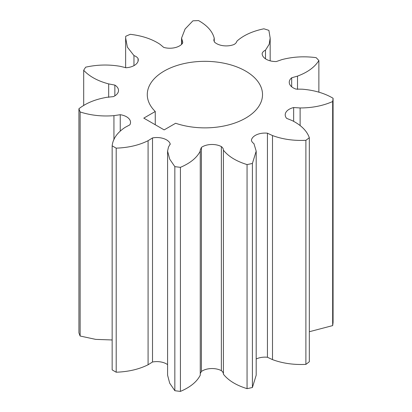 <?xml version="1.0" encoding="UTF-8"?>
<svg xmlns="http://www.w3.org/2000/svg" width="412" height="412" viewBox="0 0 412 412"><rect width="100%" height="100%" fill="white"/><g stroke="black" fill="none" stroke-linecap="round" stroke-linejoin="round"><path stroke-width="0.62" d="M155.262 111.498A57.623 33.269 180 0 1 147.28 94.6A57.623 33.269 180 0 1 182.851 63.865A57.623 33.269 180 0 1 245.645 71.08A57.623 33.269 180 0 1 262.521 94.6A57.623 33.269 180 0 1 233.48 123.487A57.623 33.269 180 0 1 175.636 123.26L164.156 129.888L143.783 118.126L155.262 111.498L155.262 124.754M272.502 135.558L272.502 359.625C282.591 363.363 293.725 364.95 305.895 364.378A128.333 74.093 0 0 0 309.319 361.741L309.319 137.67C306.837 130.769 301.064 125.047 292.01 120.51L286.654 118.373A13.689 7.905 180 0 1 285.212 114.845A13.689 7.905 180 0 1 293.648 107.547L300.121 107.954C312.111 107.949 322.962 105.807 332.669 101.532A128.333 74.093 0 0 0 333.076 98.241C324.522 93.21 314.31 90.197 302.444 89.208L295.934 89.08A13.689 7.905 180 0 1 289.25 82.292A13.689 7.905 180 0 1 291.681 77.791L297.51 76.112C307.589 72.368 314.711 67.177 318.873 60.549A128.333 74.093 0 0 0 316.138 57.654C304.226 56.094 292.819 56.748 281.906 59.616L276.313 61.543A13.689 7.905 180 0 1 262.156 53.642A13.689 7.905 180 0 1 262.161 53.375C262.635 52.097 263.742 51.016 265.493 50.14L269.18 44.295L270.169 38.074L268.897 30.38A128.333 74.093 0 0 0 263.881 28.799C252.396 31.204 243.415 35.314 236.921 41.133C236.591 42.457 235.623 43.579 234.016 44.501A13.689 7.905 180 0 1 214.461 42.045L213.823 40.273L214.25 38.064L214.25 41.803L214.24 38.285C212.525 31.436 207.308 25.539 198.594 20.6A128.333 74.093 0 0 0 192.898 20.837L185.096 29.01L181.568 38.084L182.784 42.354L182.475 43.363A13.689 7.905 180 0 1 163.729 47.401L160.021 44.311C152.162 39.083 142.253 35.751 130.3 34.314A128.333 74.093 0 0 0 125.727 36.292L125.634 37.925L127.39 47.159L133.962 55.574C135.909 56.295 137.273 57.273 138.056 58.499A13.689 7.905 180 0 1 138.267 59.889A13.689 7.905 180 0 1 126.067 67.743L120.052 66.301C108.541 64.354 97.088 64.648 85.686 67.171A128.333 74.093 0 0 0 83.688 70.261C89.445 76.483 97.773 81.03 108.675 83.909L114.855 85.093A13.689 7.905 180 0 1 118.512 90.47A13.689 7.905 180 0 1 113.429 96.614L107.017 97.278C95.517 99.235 86.149 103.052 78.924 108.737A128.333 74.093 0 0 0 80.139 111.961C90.8 115.396 102.068 116.622 113.939 115.643L120.247 114.706A13.689 7.905 180 0 1 130.532 122.364A13.689 7.905 180 0 1 129.837 124.846L125.063 127.406C117.219 132.643 112.914 138.777 112.157 145.812A128.333 74.093 0 0 0 116.199 148.145C128.384 147.707 139.014 145.225 148.083 140.698L152.512 137.938A13.689 7.905 180 0 1 170.074 143.474L170.192 144.035L168.457 147.12L167.586 151.122L169.682 159.109L174.837 166.633A128.333 74.093 0 0 0 180.42 167.334C190.262 163.162 196.879 157.755 200.263 151.111L200.196 150.282L201.411 147.414A13.689 7.905 180 0 1 221.368 146.59C222.732 147.63 223.417 148.82 223.417 150.159C228.408 156.452 236.287 161.262 247.061 164.584A128.333 74.093 0 0 0 252.412 163.43L252.412 387.496L256.192 375.188L256.192 151.122L253.916 143.587C252.402 142.578 251.567 141.419 251.418 140.116A13.689 7.905 180 0 1 267.434 133.194L272.502 135.558C282.591 139.297 293.725 140.883 305.895 140.312L305.895 364.378M305.895 140.312A128.333 74.093 0 0 0 309.319 137.67M247.061 164.584L247.061 388.65A128.333 74.093 0 0 0 252.412 387.496M252.412 163.43L256.192 151.122M256.192 359.001A13.689 7.905 180 0 1 267.434 357.261L272.502 359.625M200.263 373.54L201.411 371.48A13.689 7.905 180 0 1 221.368 370.656C222.732 371.696 223.417 372.886 223.417 374.225C228.408 380.518 236.287 385.328 247.061 388.65M167.586 151.122L167.586 375.188L169.682 383.175L174.837 390.7A128.333 74.093 0 0 0 180.42 391.4C190.262 387.228 196.879 381.821 200.263 375.178L200.263 151.111M112.157 145.812L112.157 369.878A128.333 74.093 0 0 0 116.199 372.211C128.384 371.773 139.014 369.291 148.083 364.764L152.512 362.004A13.689 7.905 180 0 1 167.586 364.63M78.924 108.737L78.924 332.803A128.333 74.093 0 0 0 80.139 336.027L95.677 339.38L112.157 339.967M309.319 331.727L332.669 325.598A128.333 74.093 0 0 0 333.076 322.308L333.076 98.241M223.417 150.159L223.417 374.225M180.42 167.334L180.42 391.4M174.837 166.633L174.837 390.7M116.199 148.145L116.199 372.211M148.083 140.698L148.083 364.764M80.139 111.961L80.139 336.027M113.939 115.643L113.939 139.828M83.688 70.261L83.688 105.596M108.675 83.909L108.675 97.314M133.962 55.574L133.962 65.647M181.769 39.624L181.769 44.202M265.493 50.14L265.493 58.818M318.873 60.549L318.873 92.195M297.51 76.112L297.51 89.389M332.669 101.532L332.669 325.598M300.121 107.954L300.121 125.397M267.434 133.194L267.434 357.261M201.411 147.414L201.411 371.48M221.368 146.59L221.368 370.656M152.512 137.938L152.512 362.004M170.074 143.474L170.074 144.689M120.247 114.706L120.247 130.815M114.855 85.093L114.855 95.847M138.056 58.499L138.056 61.28M262.161 53.375L262.161 53.915M291.681 77.791L291.681 86.788M293.648 107.547L293.648 121.185M125.634 37.925L125.634 67.759M181.568 38.084L181.568 44.403M270.169 38.074L270.169 60.837"/></g></svg>
